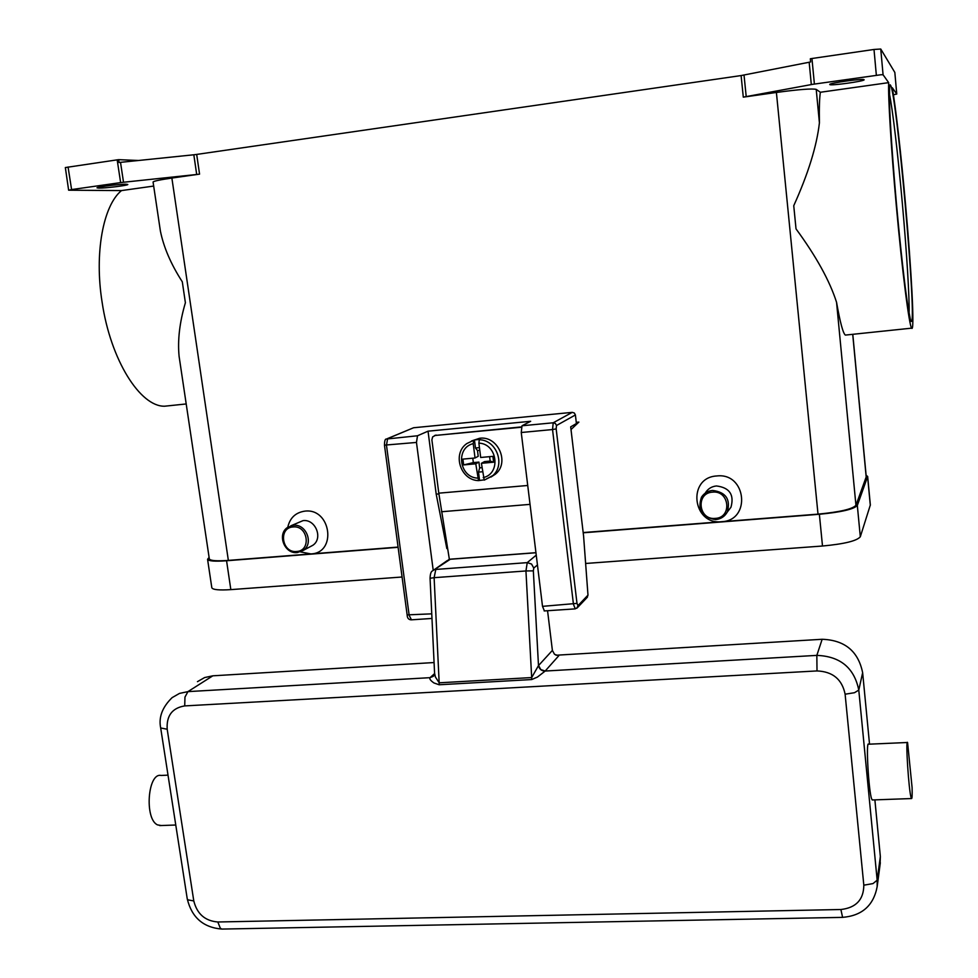 <?xml version="1.0" encoding="UTF-8"?>
<svg xmlns="http://www.w3.org/2000/svg" width="978" height="978" viewBox="0 0 978 978"><rect width="100%" height="100%" fill="white"/><g stroke="black" fill="none" stroke-linecap="round" stroke-linejoin="round"><path stroke-width="1.47" d="M883.073 74.768L880.75 49.022L894.833 72.433L896.753 94.022L892.266 87.702C895.787 107.543 901.19 155.539 905.469 203.668C911.533 270.93 914.809 333.156 911.655 328.156C909.234 326.297 902.144 270.967 896.239 204.867C891.178 149.023 888 96.651 888.672 82.641L820.359 92.262L816.214 89.389C812.168 88.411 798.892 89.438 776.398 92.458L743.292 97.14L812.779 84.304L880.982 74.744L883.073 74.768L888.672 82.641M846.496 334.965L845.359 335.087C843.06 333.351 840.126 322.434 836.557 302.312C829.735 280.906 816.227 256.419 796.019 228.876L793.745 205.71C808.195 173.754 816.752 146.125 819.417 122.849C819.148 108.301 819.466 98.106 820.359 92.262M894.833 72.445L896.765 94.035L893.415 94.793M880.75 49.022L874.002 49.462L876.349 75.269M864.087 79.707L864.124 79.768C864.98 81.162 830.554 85.966 829.784 84.573L829.735 84.487C828.684 83.13 863.757 78.24 864.087 79.707M814.393 84.059L811.948 58.509L810.334 58.766L810.579 61.969L741.104 75.563L743.292 97.14M117.177 159.854L120.636 182.605L123.521 182.25L120.514 162.348L119.072 162.507L118.644 159.658L117.177 159.854L65.343 167.556L68.631 190.197L71.59 189.573L68.069 167.018M120.514 162.348L193.827 154.781L196.7 174.487L199.561 174.133L171.871 178.057C159.915 179.793 153.644 181.113 153.069 182.018L153.081 182.067M199.561 174.133L196.688 154.426L193.827 154.781M196.688 154.426L741.104 75.563M811.948 58.509L874.002 49.462M118.644 159.658L138.46 160.49M170.82 405.564L164.597 406.212C140.319 406.787 110.661 360.271 102.128 302.312C94.243 253.4 103.081 205.576 121.48 190.588L68.631 190.197M98.827 188.106L97.03 187.849C96.296 186.957 119.793 184.047 126.125 184.231L127.8 184.487C128.436 185.38 105.404 188.253 98.827 188.106M160.209 229.854L160.392 231.04C163.705 247.373 171.003 264.292 182.299 281.798L185.392 302.752C179.622 322.275 177.519 340.136 179.096 356.334L179.267 357.508M153.68 186.064L121.48 190.588M196.7 174.487L123.521 182.25M287.764 527.313L293.424 525.333C306.163 523.597 313.999 543.462 303.327 550.357L297.288 552.57C284.366 554.269 276.701 533.976 287.764 527.313C289.904 517.875 295.625 512.472 304.904 511.127C330.967 507.863 337.202 552.973 310.931 553.927L300.454 551.885M583.169 532.558L721.63 521.702C692.265 525.125 687.033 477.46 716.752 475.968C746.41 472.337 751.41 520.553 721.63 521.702L818.011 514.135C839.833 512.044 852.486 509.098 855.946 505.308L866.251 476.787L852.792 334.305M209.304 558.805L209.329 558.927C210.282 560.736 216.627 561.225 228.351 560.406L398.083 547.081M576.274 422.349L578.878 422.093L571.005 429.538M728.194 510.858L730.969 507.215C734.417 494.709 729.576 487.619 716.458 485.956C711.703 486.469 708.06 488.707 705.505 492.667M715.688 519.587C720.884 519.025 724.747 516.506 727.302 512.032C730.786 499.342 725.884 492.142 712.571 490.43C707.742 490.956 704.038 493.23 701.458 497.24C697.228 510.149 701.984 517.594 715.688 519.587M715.334 518.389C732.412 517.704 729.502 490.088 712.522 492.142C695.456 492.936 698.439 520.369 715.334 518.389M290.71 525.871L303.046 520.626C315.625 518.915 323.351 538.499 312.801 545.308L309.989 546.8M293.107 526.946C307.997 525.125 311.615 550.92 296.591 551.482C281.774 553.255 278.094 527.619 293.107 526.946M120.636 182.605L71.59 189.573M182.299 281.798L185.392 302.752M585.626 563.475L822.498 546.017C844.307 543.988 856.911 540.907 860.31 536.763L870.347 504.954L867.657 476.482L866.105 475.259M211.798 587.619L211.823 587.754C212.801 589.758 219.133 590.382 230.832 589.624L402.08 577.008M209.109 557.423L207.568 559.294C208.522 561.091 214.854 561.592 226.566 560.761L398.107 547.313M583.206 532.802L819.368 514.269C841.227 512.179 853.88 509.232 857.327 505.443L867.657 476.482M576.409 423.535L570.687 426.86L583.585 536.042L587.986 595.137L577.986 605.639L576.996 603.389L556.164 428.89L556.494 425.503L575.394 414.953L576.409 423.535L578.878 422.093M575.394 414.953L574.343 413.009L572.252 412.361L553.206 422.789L555.382 423.462L556.494 425.503M587.044 597.57L587.986 595.137M411.457 619.82L409.171 615.37L386.481 445.271L387.581 438.633L413.584 427.753L387.264 438.682M413.584 427.753L572.252 412.361M433.217 570.333L416.469 442.435L417.496 435.772L428.034 431.176L530.675 421.298L521.995 425.772L521.25 432.508L542.509 606.348L544.404 610.932M447.594 548.536L446.848 548.597L436.2 494.147L428.034 431.176M438.89 493.914L436.2 494.147M521.298 427.239L435.234 435.454L521.372 426.921M436.09 435.063L434.513 435.589M449.379 559.379L438.792 493.169L431.885 439.856L432.643 436.897L435.234 435.454M471.506 440.98L479.611 438.266C498.095 435.565 509.978 462.814 495.333 474.22L490.993 477.044M479.782 450.308L477.484 450.516L475.467 447.985L474.452 439.917L480.088 439.379L479.306 439.77L478.878 443.132L480.687 457.484L492.888 456.359L493.621 462.203L490.174 461.078L489.623 456.665M483.902 479.892L478.535 480.614L475.773 463.816L463.645 464.917L462.9 459.11L475.039 457.997L478.205 456.31L477.484 450.516M493.621 462.203L481.421 463.303L484.55 461.592L490.174 461.078M481.421 463.303L484.244 480.125L492.276 476.029C505.895 465.369 496.8 439.868 479.306 439.77M475.467 447.985L479.44 447.618M475.039 457.997L473.23 443.657L473.658 440.308L474.452 439.917M472.777 458.205L473.34 462.606L463.645 464.917M482.484 471.751L478.511 472.105L479.66 467.875L478.939 462.093L475.773 463.816M478.939 462.093L473.34 462.606M479.66 467.875L481.971 467.667M479.526 480.125L478.511 472.105M435.406 676.972L434.587 673.267L430.063 578.279L434.122 577.68L439.171 682.815L435.406 676.972M434.587 673.267L433.719 675.835L429.953 677.742C429.342 678.964 430.687 680.7 433.963 682.962L439.159 684.771L531.702 679.551L537.399 677.094L545.101 671.116L558.768 655.761L554.538 654.343L552.387 650.407L538.572 665.505L540.797 669.563L545.162 671.042L816.838 655.382L817.009 670.932C832.706 671.568 842.082 679.319 845.114 694.197L863.818 885.188L872.999 883.586L877.168 880.188L858.782 690.077L854.466 692.717L845.114 694.197M538.572 665.505L538.487 665.602C539.294 669.123 541.506 670.957 545.101 671.116M439.159 684.771L439.171 682.815L531.677 677.558L525.944 570.956L434.122 577.68L435.797 569.44L527.24 562.631L525.944 570.956L533.34 570.859L538.487 665.602L531.677 677.558L531.702 679.551M547.558 610.724L552.387 650.407M555.956 655.236L822.156 639.282C844.784 640.101 858.281 651.25 862.645 672.717L869.528 744.172M874.882 799.87L880.347 856.508L880.066 864.833M872.523 799.955L871.728 799.112C868.708 792.18 865.75 740.273 868.574 744.209L907.34 742.498M912.095 787.62C912.303 795.285 912.107 798.928 911.496 798.549L911.129 797.681C908.745 790.701 905.396 738.5 907.572 742.485L912.095 787.62M197.446 681.666L204.622 677.558L212.837 675.81L434.073 662.546M161.37 825.542L157.544 824.894C144.279 819.087 147.739 772.437 161.052 775.456L168.02 775.151M889.357 93.595C892.596 108.534 898.134 156.028 902.401 204.047C906.728 252.141 909.613 298.559 909.088 313.388M890.506 85.233C887.608 79.181 890.347 136.602 896.545 204.83C902.633 273.082 909.895 327.373 911.63 321.004C916.386 315.209 896.533 92.152 890.506 85.233M746.214 96.675L744.026 75.074M809.173 62.237L811.312 84.56M818.011 514.135L776.398 92.458M228.351 560.406L171.871 178.057M866.202 477.13L852.718 334.317M819.417 122.849L816.214 89.389M855.946 505.308L836.557 302.312M819.368 514.269L822.498 546.017M226.566 560.761L230.832 589.624M867.62 476.824L870.31 505.333M857.327 505.443L860.31 536.763M542.509 606.348L576.996 603.389M521.995 425.772L553.206 422.789L552.533 429.55L556.164 428.89M576.861 608.243L577.986 605.639M416.469 442.435L384.635 445.137M407.3 614.881L431.75 613.842M417.496 435.772L386.408 439.036C385.173 438.767 384.525 440.834 384.476 445.259L407.166 615.101C407.276 618.096 408.608 619.673 411.176 619.844L431.97 618.451M521.25 432.508L552.533 429.55L573.45 604.257L575.247 608.878M438.792 493.169L527.729 485.479M441.53 511.751L530.039 504.367M473.23 443.657C455.271 447.667 459.098 477.46 477.582 478.108M473.658 440.308L466.848 443.547C451.97 453.694 460.479 480.332 478.535 480.614M483.218 477.606C501.237 473.768 497.509 443.694 478.878 443.132M433.266 676.324L430.027 677.668L187.947 691.617L184.964 697.094L184.72 705.908L817.009 670.932M434.587 673.597L429.953 677.742M533.34 570.859L533.768 568.084L537.448 564.942M533.768 568.084L531.555 564.049L527.24 562.631L536.25 555.137M862.645 672.717L858.782 690.077C854.246 667.852 840.261 656.287 816.838 655.382L822.156 639.282M863.818 885.188C863.672 899.674 856.031 907.792 840.884 909.516L842.596 917.364M840.884 909.516L217.813 921.985L220.331 928.244L221.835 929.076L842.413 917.376C862.009 915.787 873.586 905.542 877.168 886.63L877.168 880.188L880.347 856.508M217.813 921.985C205.05 920.946 197.043 913.929 193.791 900.946L187.91 899.846L187.263 898.916C191.774 917.486 203.302 927.535 221.835 929.076L222.544 929.063M187.238 898.794L160.685 727.974L167.189 729.233C166.358 715.749 172.201 707.974 184.72 705.908M212.837 675.81L187.947 691.617L179.5 693.414L172.128 697.62C162.287 707.228 158.485 717.339 160.685 727.974M193.791 900.946L167.189 729.233M535.956 552.753L450.308 559.257L432.545 570.871C431.066 571.384 430.247 573.854 430.063 578.279M535.944 552.68L450.736 559.147L447.142 560.663L433.829 569.978M910.274 318.914L907.694 305.136C904.809 286.151 900.445 247.691 896.679 206.395C892.951 164.671 890.249 125.746 889.491 102.592L889.638 87.225M911.655 328.156L845.359 335.087M730.969 507.215L727.302 512.032M312.801 545.308L303.327 550.357M186.199 403.951L164.597 406.212M153.069 182.018L160.392 231.04M179.096 356.334L209.329 558.927M207.568 559.294L211.823 587.754M587.436 597.13L577.497 607.595L575.04 608.891L544.184 610.944M495.333 474.22L484.244 480.125M872.205 799.967L911.496 798.549M450.491 559.159L448.56 559.697M880.334 862.743L877.168 886.63M159.695 825.591L175.771 825.016"/></g></svg>
